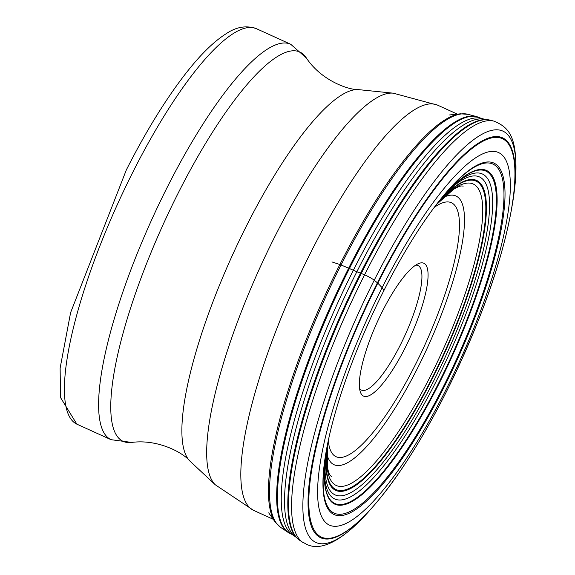<?xml version="1.0" encoding="UTF-8"?>
<svg xmlns="http://www.w3.org/2000/svg" width="575" height="575" viewBox="0 0 575 575"><rect width="100%" height="100%" fill="white"/><g stroke="black" fill="none" stroke-linecap="round" stroke-linejoin="round"><path stroke-width="0.86" d="M444.051 387.14A193.042 48.005 114.4 0 0 505.03 193.825A193.042 48.005 114.4 0 0 443.411 195.766A193.042 48.005 114.4 0 0 383.906 290.54A193.042 48.005 114.4 0 0 325.543 455.098A193.042 48.005 114.4 0 0 352.77 511.427A193.042 48.005 114.4 0 0 444.051 387.14M383.906 290.54L382.116 287.673A204.506 50.859 -65.6 0 1 505.022 158.599A204.506 50.859 -65.6 0 1 445.833 390.008A204.506 50.859 -65.6 0 1 322.934 519.081A204.506 50.859 -65.6 0 1 382.116 287.673L377.804 283.159A4.557 0.719 -153.2 0 0 377.423 282.814L374.224 280.233A9.121 1.445 -153.2 0 0 364.564 274.843L361.251 273.456A4.37 0.69 -153.2 0 0 360.539 273.175A22.461 3.551 26.8 0 1 356.859 271.716L353.366 270.25A22.324 3.529 26.8 0 1 349.428 268.511A4.334 0.683 -153.2 0 0 348.666 268.173L341.061 264.982A4.356 0.69 -153.2 0 0 339.875 264.529L331.94 261.927M359.583 388.549A68.396 17.013 114.4 0 0 361.416 390.08A68.396 17.013 114.4 0 0 400.301 345.072A68.396 17.013 114.4 0 0 400.372 344.928A68.396 17.013 114.4 0 0 418.018 265.542A68.396 17.013 114.4 0 0 415.66 265.168M405.102 347.897A72.96 18.141 114.4 0 0 418.672 263.522A72.96 18.141 114.4 0 0 382.454 311.226A72.96 18.141 114.4 0 0 382.375 311.384A72.96 18.141 114.4 0 0 360.324 391.906A72.96 18.141 114.4 0 0 405.023 348.048A72.96 18.141 114.4 0 0 405.102 347.897M481.368 118.414L480.075 117.918A228.476 56.817 114.4 0 0 349.428 268.511A228.476 56.817 -65.6 0 0 291 533.902L292.229 534.556A228.764 56.889 -65.6 0 1 353.366 270.25A228.764 56.889 -65.6 0 1 481.368 118.414A228.764 56.889 -65.6 0 1 481.376 118.414L485.235 119.427A229.439 57.062 114.4 0 0 356.867 271.716A229.439 57.062 114.4 0 0 295.536 536.806L292.229 534.556M480.075 117.918L476.495 116.567A228.426 56.81 114.4 0 0 348.666 268.173A228.426 56.81 114.4 0 0 287.629 532.098L291 533.902M287.629 532.098L280.435 527.232A226.967 56.443 -65.6 0 1 280.428 527.225A226.967 56.443 -65.6 0 1 341.061 264.982A226.967 56.443 -65.6 0 1 468.086 114.339A226.967 56.443 -65.6 0 1 468.093 114.346L476.495 116.567M468.086 114.339L460.474 113.821A226.464 56.321 114.4 0 0 460.467 113.821A226.464 56.321 114.4 0 0 339.875 264.529A226.464 56.321 114.4 0 0 275.022 521.834L280.428 527.225M327.563 444.022A165.456 41.148 -65.6 0 0 430.488 376.028A165.456 41.148 114.4 0 0 482.691 214.317A165.456 41.148 114.4 0 0 436.403 204.571M437.41 203.263A169.266 42.097 -65.6 0 1 485.789 211.485A169.266 42.097 -65.6 0 1 432.364 377.567A169.266 42.097 -65.6 0 1 327.24 445.647M326.945 447.17A170.114 42.306 -65.6 0 0 432.702 377.868A170.114 42.306 114.4 0 0 486.378 211.334A170.114 42.306 114.4 0 0 438.366 202.033M325.177 459.166A174.505 43.398 114.4 0 0 434.434 379.442A174.505 43.398 114.4 0 0 489.303 212.642A174.505 43.398 114.4 0 0 446.243 192.812M453.05 185.862A178.401 44.368 -65.6 0 1 492.186 213.871A178.401 44.368 -65.6 0 1 436.346 381.009A178.401 44.368 -65.6 0 1 324.415 468.869M441.003 198.713A183.274 45.576 114.4 0 1 497.138 201.085A183.274 45.576 114.4 0 1 439.25 383.209A183.274 45.576 114.4 0 1 353.524 500.652A183.274 45.576 114.4 0 1 326.176 451.346L324.559 481.203A182.483 45.382 -65.6 0 1 324.559 481.189A182.483 45.382 -65.6 0 0 438.783 382.849A182.483 45.382 114.4 0 0 495.37 217.149A182.483 45.382 114.4 0 0 462.437 177.855A182.483 45.382 114.4 0 0 462.422 177.862M443.095 196.147A191.741 47.682 -65.6 0 1 503.98 194.796A191.741 47.682 -65.6 0 1 443.411 386.616A191.741 47.682 -65.6 0 1 352.87 509.989A191.741 47.682 -65.6 0 1 325.623 454.602M377.804 283.159A218.716 54.395 114.4 0 0 314.503 530.653A218.716 54.395 114.4 0 0 445.948 392.61A218.716 54.395 114.4 0 0 509.249 145.116A218.716 54.395 114.4 0 0 377.804 283.159M513.396 197.951A219.672 54.632 114.4 0 0 479.32 142.564A219.672 54.632 114.4 0 0 377.423 282.814A219.672 54.632 114.4 0 0 308.056 499.812A219.672 54.632 114.4 0 0 373.211 506.381L369.984 510.075A225.925 56.185 -65.6 0 1 302.881 503.47A225.925 56.185 -65.6 0 1 374.224 280.233A225.925 56.185 -65.6 0 1 479.061 135.973A225.925 56.185 -65.6 0 1 514.05 193.092L513.396 197.951C504.749 254.394 482.267 319.298 445.934 392.675C421.597 440.536 397.361 478.443 373.211 506.381M494.076 121.174A231.517 57.572 114.4 0 0 364.564 274.843A231.517 57.572 114.4 0 0 302.666 542.311L299.532 540.177A230.862 57.414 -65.6 0 1 299.525 540.177A230.862 57.414 -65.6 0 1 361.251 273.456A230.862 57.414 -65.6 0 1 490.403 120.218A230.862 57.414 -65.6 0 1 490.41 120.218L494.076 121.174C509.773 127.808 520.052 137.72 514.05 193.092M490.403 120.218L486.277 119.6A230.632 57.356 114.4 0 0 486.27 119.6A230.632 57.356 114.4 0 0 360.539 273.175A230.632 57.356 -65.6 0 0 296.341 537.474A230.632 57.356 -65.6 0 1 296.341 537.474L295.536 536.806M443.375 197.491A147.574 36.699 -65.6 0 1 417.896 367.482A147.574 36.699 -65.6 0 1 326.816 453.934M437.704 105.196A222.518 55.337 114.4 0 0 311.204 251.62A222.518 55.337 114.4 0 0 253.553 510.348L273.556 519.441M215.302 484.79A215.826 53.676 -65.6 0 1 215.28 484.775A215.826 53.676 -65.6 0 1 274.965 236.368A215.826 53.676 -65.6 0 1 393.264 93.179A215.826 53.676 -65.6 0 1 393.271 93.179L437.697 105.196L457.7 114.288M190.045 461.193C183.396 452.956 158.326 438.89 131.682 442.427A213.792 53.166 114.4 0 1 178.329 192.819A213.792 53.166 -65.6 0 1 306.396 58.039C321.245 80.435 348.321 90.074 358.908 89.671A204.765 50.923 114.4 0 0 246.668 225.515A204.765 50.923 114.4 0 0 190.045 461.193L215.28 484.775L253.553 510.348M131.682 442.427L111.025 439.681A217.163 54.007 -65.6 0 1 167.289 187.184A217.163 54.007 -65.6 0 1 290.742 44.289L306.396 58.039M76.849 424.149L60.526 397.541L60.123 368.093L70.61 312.606L126.378 169.833C146.668 129.893 167.21 96.83 187.989 70.624C201.53 53.619 214.159 41.378 225.86 33.903C236.224 26.824 246.452 25.106 256.558 28.75A217.163 54.007 114.4 0 0 133.105 171.645A217.163 54.007 114.4 0 0 76.849 424.149L111.025 439.681M434.29 207.359A139.416 34.672 -65.6 0 1 458.606 238.682A139.416 34.672 -65.6 0 1 415.308 364.823A139.416 34.672 -65.6 0 1 328.275 440.601M449.564 114.957L460.467 113.821M436.36 204.628L453.661 189.254L458.764 186.595L461.006 185.933L463.277 186.07M462.437 177.855L440.996 198.72M485.235 119.427L486.27 119.6M296.348 537.474L299.525 540.177M302.666 542.311C304.513 541.327 321.497 564.938 369.984 510.075M275.022 521.834L268.705 512.864M331.301 476.445L329.727 474.849L328.627 472.42L327.376 467.094L327.577 443.957M256.558 28.75L290.742 44.289M358.908 89.671L393.264 93.179"/></g></svg>
